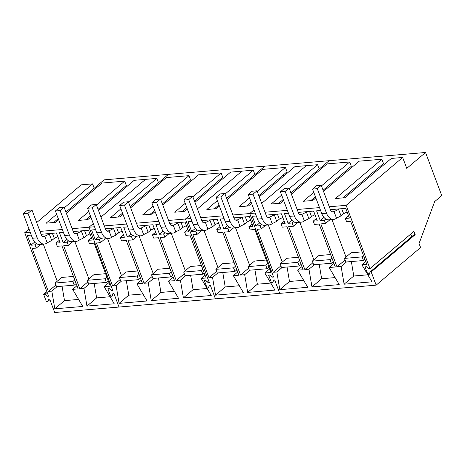 <?xml version="1.0" encoding="UTF-8"?>
<svg xmlns="http://www.w3.org/2000/svg" width="465" height="465" viewBox="0 0 465 465"><rect width="100%" height="100%" fill="white"/><g stroke="black" fill="none" stroke-linecap="round" stroke-linejoin="round"><path stroke-width="0.7" d="M57.805 236.586L54.306 238.342L51.725 240.527L47.192 242.8A11.445 7.208 -94.9 0 1 44.344 244.044A11.445 7.208 -94.9 0 1 37.217 237.853L27.993 213.319L31.951 209.965L27.208 210.372L23.25 213.72L27.993 213.319M44.344 244.044L39.601 244.445A11.445 7.208 -94.9 0 1 32.474 238.26L23.25 213.72M47.192 242.8L44.739 236.267L49.273 234L51.725 240.527M42.646 236.447L44.739 236.267A4.086 2.575 -94.9 0 1 43.722 236.714A4.086 2.575 -94.9 0 1 41.176 234.505L31.951 209.965M49.813 233.54L49.273 234M54.306 238.342L52.417 233.314M89.948 233.849L86.449 235.604L83.869 237.789L79.335 240.062A11.445 7.208 -94.9 0 1 76.493 241.306A11.445 7.208 -94.9 0 1 69.361 235.121L60.142 210.581L64.094 207.227L59.351 207.634L55.393 210.988L60.142 210.581M76.493 241.306L71.744 241.713A11.445 7.208 -94.9 0 1 64.618 235.523L55.393 210.988M79.335 240.062L76.882 233.535L81.416 231.262L83.869 237.789M74.789 233.709L76.882 233.535A4.086 2.575 -94.9 0 1 75.865 233.976A4.086 2.575 -94.9 0 1 73.319 231.768L64.094 207.227M81.956 230.803L81.416 231.262M86.449 235.604L84.56 230.582M122.092 231.111L118.592 232.866L116.012 235.052L111.484 237.324A11.445 7.208 -94.9 0 1 108.636 238.568A11.445 7.208 -94.9 0 1 101.504 232.384L92.285 207.843L96.243 204.49L91.495 204.896L87.536 208.25L92.285 207.843M108.636 238.568L103.887 238.975A11.445 7.208 -94.9 0 1 96.761 232.785L87.536 208.25M111.484 237.324L109.025 230.797L113.559 228.524L116.012 235.052M106.933 230.971L109.025 230.797A4.086 2.575 -94.9 0 1 108.008 231.239A4.086 2.575 -94.9 0 1 105.462 229.03L96.243 204.49M114.099 228.065L113.559 228.524M118.592 232.866L116.703 227.844M154.235 228.379L150.736 230.129L148.155 232.314L143.627 234.587A11.445 7.208 -94.9 0 1 140.779 235.831A11.445 7.208 -94.9 0 1 133.653 229.646L124.428 205.106L128.387 201.758L123.638 202.159L119.679 205.513L124.428 205.106M140.779 235.831L136.03 236.237A11.445 7.208 -94.9 0 1 128.904 230.047L119.679 205.513M143.627 234.587L141.168 228.059L145.702 225.787L148.155 232.314M139.076 228.239L141.168 228.059A4.086 2.575 -94.9 0 1 140.151 228.501A4.086 2.575 -94.9 0 1 137.605 226.292L128.387 201.758M146.243 225.327L145.702 225.787M150.736 230.129L148.852 225.107M186.378 225.641L182.885 227.391L180.298 229.582L175.77 231.849A11.445 7.208 -94.9 0 1 172.922 233.093A11.445 7.208 -94.9 0 1 165.796 226.908L156.571 202.374L160.53 199.02L155.781 199.421L151.822 202.775L156.571 202.374M172.922 233.093L168.173 233.5A11.445 7.208 -94.9 0 1 161.047 227.315L151.822 202.775M175.77 231.849L173.311 225.322L177.845 223.049L180.298 229.582M171.219 225.502L173.311 225.322A4.086 2.575 -94.9 0 1 172.3 225.763A4.086 2.575 -94.9 0 1 169.754 223.555L160.53 199.02M178.386 222.59L177.845 223.049M182.885 227.391L180.995 222.369M218.521 222.904L215.028 224.659L212.447 226.844L207.913 229.117A11.445 7.208 -94.9 0 1 205.065 230.361A11.445 7.208 -94.9 0 1 197.939 224.171L188.714 199.636L192.673 196.282L187.93 196.683L183.971 200.037L188.714 199.636M205.065 230.361L200.322 230.762A11.445 7.208 -94.9 0 1 193.19 224.578L183.971 200.037M207.913 229.117L205.46 222.584L209.988 220.311L212.447 226.844M203.362 222.764L205.46 222.584A4.086 2.575 -94.9 0 1 204.443 223.031A4.086 2.575 -94.9 0 1 201.897 220.817L192.673 196.282M210.529 219.852L209.988 220.311M215.028 224.659L213.139 219.631M250.67 220.166L247.171 221.921L244.59 224.107L240.056 226.379A11.445 7.208 -94.9 0 1 237.208 227.623A11.445 7.208 -94.9 0 1 230.082 221.433L220.858 196.898L224.816 193.545L220.073 193.952L216.115 197.3L220.858 196.898M237.208 227.623L232.465 228.024A11.445 7.208 -94.9 0 1 225.333 221.84L216.115 197.3M240.056 226.379L237.603 219.846L242.131 217.574L244.59 224.107M235.505 220.026L237.603 219.846A4.086 2.575 -94.9 0 1 236.586 220.294A4.086 2.575 -94.9 0 1 234.04 218.085L224.816 193.545M242.678 217.114L242.131 217.574M247.171 221.921L245.282 216.893M282.813 217.428L279.314 219.184L276.733 221.369L272.199 223.642A11.445 7.208 -94.9 0 1 269.351 224.886A11.445 7.208 -94.9 0 1 262.225 218.695L253.001 194.161L256.959 190.807L252.216 191.214L248.258 194.568L253.001 194.161M269.351 224.886L264.608 225.287A11.445 7.208 -94.9 0 1 257.482 219.102L248.258 194.568M272.199 223.642L269.747 217.108L274.28 214.842L276.733 221.369M267.654 217.289L269.747 217.108A4.086 2.575 -94.9 0 1 268.729 217.556A4.086 2.575 -94.9 0 1 266.183 215.347L256.959 190.807M274.821 214.382L274.28 214.842M279.314 219.184L277.425 214.156M314.956 214.691L311.457 216.446L308.876 218.631L304.343 220.904A11.445 7.208 -94.9 0 1 301.494 222.148A11.445 7.208 -94.9 0 1 294.368 215.963L285.144 191.423L289.102 188.069L284.359 188.476L280.401 191.83L285.144 191.423M301.494 222.148L296.751 222.555A11.445 7.208 -94.9 0 1 289.625 216.365L280.401 191.83M304.343 220.904L301.89 214.377L306.423 212.104L308.876 218.631M299.797 214.551L301.89 214.377A4.086 2.575 -94.9 0 1 300.872 214.818A4.086 2.575 -94.9 0 1 298.327 212.61L289.102 188.069M306.964 211.645L306.423 212.104M311.457 216.446L309.568 211.424M347.099 211.953L343.6 213.708L341.019 215.894L336.486 218.166A11.445 7.208 -94.9 0 1 333.643 219.41A11.445 7.208 -94.9 0 1 326.511 213.226L317.293 188.685L321.245 185.337L316.502 185.738L312.544 189.092L317.293 188.685M333.643 219.41L328.895 219.817A11.445 7.208 -94.9 0 1 321.768 213.627L312.544 189.092M336.486 218.166L334.033 211.639L338.567 209.366L341.019 215.894M331.94 211.813L334.033 211.639A4.086 2.575 -94.9 0 1 333.016 212.081A4.086 2.575 -94.9 0 1 330.47 209.872L321.245 185.337M339.107 208.907L338.567 209.366M343.6 213.708L341.711 208.686M94.494 226.763L89.007 227.228L112.803 290.538L111.664 290.631L109.292 288.626L107.886 288.748L110.722 296.292L112.129 296.17L112.89 293.897L114.03 293.799L119.005 307.045L54.719 312.515L49.674 299.094L48.534 299.193L47.756 301.5L46.378 301.622L43.652 294.362L45.029 294.246L47.442 296.286L48.581 296.193L24.721 232.703L29.016 229.059M329.301 206.768L346.158 205.332L369.954 268.642L368.815 268.741L366.443 266.73L365.037 266.852L367.873 274.397L369.28 274.274L370.041 272.002L371.18 271.909L376.156 285.15L420.575 247.525L419.058 243.497L434.659 201.595L441.75 195.591L425.545 152.485L168.4 174.375L154.769 185.919L168.4 174.375L104.108 179.85L90.483 191.394M130.217 206.634L158.46 182.71L156.839 178.397L145.516 179.362L100.975 217.091L145.516 179.362L134.187 180.327L98.516 210.546M190.929 218.55L185.436 219.015L209.233 282.325L208.099 282.424L205.728 280.412L204.321 280.535L207.157 288.079L208.564 287.963L209.326 285.69L210.459 285.591L215.44 298.832L119.005 307.045L113.96 293.618L112.821 293.717L112.048 296.031L110.664 296.147L107.938 288.893L109.322 288.771L111.728 290.817L112.873 290.718L89.007 227.228L93.302 223.589L89.007 227.228L72.156 228.664M36.689 222.561L81.23 184.838L92.552 183.873L94.174 188.186L65.931 212.104M62.351 229.495L40.007 231.401M30.208 232.233L24.721 232.703M63.432 232.378L59.444 232.715L63.112 242.468L67.175 242.12L68.396 245.375L63.676 245.776L79.829 288.742L83.967 288.393L86.961 306.092L96.633 297.896L94.192 283.447M86.961 306.092L114.227 303.773L104.137 286.673L110.281 286.149L94.133 243.183L89.414 243.584L88.193 240.335L92.256 239.987L88.588 230.239L73.238 231.541M31.289 235.116L27.301 235.453L30.969 245.206L35.032 244.857L36.253 248.112L32.166 248.461L48.314 291.427L55.887 285.016M48.314 291.427L51.824 291.131L54.812 308.83L82.764 306.452L72.668 289.352L78.137 288.887L61.99 245.921L57.271 246.322L56.044 243.067L60.113 242.724L56.445 232.971L41.094 234.279M90.46 191.33L90.902 192.504M98.074 209.372L126.317 185.448L124.696 181.135L102.044 183.065L66.373 213.278M122.603 188.592L123.045 189.767M90.844 217.045L87.792 219.625L78.306 220.433L88.78 211.558M124.696 181.135L96.453 205.059M58.7 219.782L55.649 222.363L46.157 223.171L56.637 214.295M92.552 183.873L64.309 207.797M48.337 295.531L47.442 296.286M49.9 299.693L47.756 301.5M46.872 291.636L43.652 294.362M47.168 292.433L45.029 294.246M88.891 278.93L74.807 241.451M79.829 288.742L87.891 281.912M83.967 288.393L89.315 283.865M110.083 296.751L96.633 297.896M104.137 286.673L108.95 282.598M88.193 240.335L91.373 237.638M63.112 242.468L66.809 239.33M67.175 242.12L68.617 240.899M68.396 245.375L72.836 241.62M51.824 291.131L57.172 286.597M54.812 308.83L64.49 300.634L62.048 286.184M78.62 299.431L64.49 300.634M72.668 289.352L76.952 285.725M56.044 243.067L59.229 240.376M30.969 245.206L34.666 242.067M35.032 244.857L36.473 243.637M36.253 248.112L40.688 244.352M43.292 244.131L57.242 281.244M58.259 218.608L53.62 222.537M90.402 215.87L85.763 219.8M108.269 280.796L106.363 282.412L88.646 283.917L87.281 280.29L93.878 274.705L105.607 273.705M76.126 283.534L74.22 285.15L56.503 286.655L55.137 283.028L61.735 277.442L73.464 276.443M106.909 277.169L104.997 278.785L106.363 282.412M87.281 280.29L104.997 278.785M74.76 279.907L72.854 281.523L74.22 285.15M55.137 283.028L72.854 281.523M122.545 213.133L117.907 217.062M156.839 178.397L128.596 202.322M120.923 208.82L110.449 217.696L119.941 216.888L122.987 214.307M162.361 203.897L190.604 179.972L188.988 175.66L166.331 177.589L130.659 207.809M154.746 185.855L155.188 187.029M154.688 210.395L150.05 214.324M188.988 175.66L160.739 199.584M153.066 206.082L142.592 214.958L152.084 214.15L155.13 211.569M194.504 201.159L222.747 177.235L221.131 172.922L198.474 174.852L162.802 205.071M186.889 183.117L187.331 184.291M186.831 207.657L182.193 211.587M221.131 172.922L192.888 196.846M185.215 203.345L174.735 212.22L184.227 211.412L187.273 208.832M226.647 198.421L254.896 174.497L253.274 170.19L241.945 171.149L197.41 208.878L241.945 171.149L230.623 172.114L194.945 202.333M219.032 180.385L219.474 181.553M141.238 280.256L136.96 283.882L147.05 300.977L119.104 303.354L116.111 285.655L121.458 281.127M119.104 303.354L128.776 295.165L126.335 280.709M142.906 293.961L128.776 295.165M136.96 283.882L142.43 283.412L126.277 240.446L121.557 240.847L120.336 237.598L123.516 234.901M120.336 237.598L124.399 237.249L120.731 227.501L105.381 228.809M95.581 229.64L91.588 229.983L95.255 239.731L98.958 236.598M95.255 239.731L99.318 239.388L100.76 238.161M99.318 239.388L100.539 242.637L104.98 238.882M100.539 242.637L96.453 242.986L112.606 285.952L120.173 279.541M107.584 238.661L121.534 275.774M116.111 285.655L112.606 285.952M140.413 278.058L138.506 279.674L120.79 281.185L119.424 277.553L126.021 271.967L137.75 270.967M153.601 278.39L148.259 282.918L144.115 283.272L152.177 276.443M148.259 282.918L151.247 300.623L160.919 292.427L158.478 277.971M174.369 291.282L160.919 292.427M173.236 277.123L168.423 281.203L178.514 298.298L151.247 300.623M168.423 281.203L174.573 280.68L158.42 237.714L153.7 238.115L152.479 234.86L155.659 232.163M152.479 234.86L156.542 234.511L152.875 224.764L137.524 226.071M127.724 226.903L123.731 227.245L127.398 236.993L131.101 233.86M127.398 236.993L131.461 236.65L132.903 235.424M131.461 236.65L132.682 239.899L137.123 236.144M132.682 239.899L127.962 240.306L144.115 283.272M153.183 273.455L139.093 235.976M172.556 275.321L170.649 276.937L152.933 278.448L151.567 274.821L158.164 269.229L169.894 268.229M185.75 275.652L180.403 280.18L176.258 280.535L184.32 273.705M180.403 280.18L183.39 297.885L193.062 289.689L190.627 275.239M207.111 288.492L193.062 289.689M205.013 275.152L201.165 278.413L211.255 295.507L183.39 297.885M201.165 278.413L206.082 277.994L189.935 235.028L185.843 235.377L184.622 232.122L187.802 229.425M184.622 232.122L188.685 231.773L185.024 222.026L169.667 223.334M159.867 224.165L155.88 224.508L159.542 234.255L163.244 231.122M159.542 234.255L163.604 233.912L165.046 232.686M163.604 233.912L164.831 237.167L169.266 233.407M164.831 237.167L160.111 237.569L176.258 280.535M185.326 270.717L171.236 233.238M204.205 273.007L202.792 274.199L185.076 275.71L183.716 272.083L190.307 266.492L201.403 265.55M138.506 279.674L137.14 276.047L119.424 277.553M139.052 274.431L137.14 276.047M170.649 276.937L169.289 273.31L151.567 274.821M171.196 271.694L169.289 273.31M202.792 274.199L201.432 270.572L183.716 272.083M202.845 269.375L201.432 270.572M255.215 213.075L249.728 213.545L273.519 276.849L272.385 276.948L270.014 274.943L268.607 275.059L271.444 282.61L272.85 282.488L273.612 280.215L274.745 280.116L279.727 293.357L215.44 298.832L210.395 285.411L209.25 285.504L208.477 287.818L207.094 287.934L204.368 280.68L205.751 280.564L208.163 282.604L209.302 282.505L185.436 219.015L189.737 215.376L185.436 219.015L168.586 220.451M158.786 221.288L136.443 223.188M126.637 224.025L104.3 225.926M264.829 166.168L251.205 177.711L264.829 166.168M376.156 285.15L279.727 293.357L274.681 279.936L273.542 280.035L272.763 282.348L271.386 282.464L268.66 275.204L270.037 275.088L272.449 277.128L273.589 277.035L249.728 213.545L254.024 209.901M329.115 160.692L315.491 172.236L329.115 160.692M290.939 192.946L319.182 169.028L317.56 164.715L306.232 165.68L261.696 203.403L306.232 165.68L294.909 166.644L259.238 196.858M254.024 209.907L249.728 213.545L232.872 214.981M223.072 215.812L200.729 217.713M224.153 218.695L220.166 219.032L223.828 228.786L227.891 228.437L229.117 231.692L224.397 232.093L240.544 275.059L244.689 274.705L247.676 292.409L257.354 284.214L254.913 269.764M247.676 292.409L274.943 290.09L264.852 272.99L271.002 272.467L254.855 229.501L250.135 229.902L248.909 226.647L252.972 226.304L249.31 216.551L233.953 217.858M192.01 221.433L188.023 221.77L191.685 231.518L195.748 231.175L196.974 234.43L192.888 234.779L209.035 277.745L216.603 271.333M209.035 277.745L212.546 277.442L215.533 295.147L243.48 292.764L233.389 275.669L238.859 275.204L222.706 232.238L217.992 232.64L216.766 229.385L220.829 229.042L217.167 219.288L201.81 220.596M251.176 177.647L251.617 178.822M258.796 195.684L287.039 171.759L285.417 167.452L262.766 169.382L227.089 199.595M283.325 174.91L283.76 176.084M251.565 203.356L248.513 205.943L239.022 206.751L249.502 197.875M285.417 167.452L257.174 191.377M219.416 206.094L216.37 208.68L206.879 209.488L217.358 200.613M253.274 170.19L225.031 194.108M249.612 265.242L235.523 227.763M240.544 275.059L248.612 268.229M244.689 274.705L250.036 270.177M270.804 283.069L257.354 284.214M264.852 272.99L269.665 268.915M248.909 226.647L252.088 223.956M223.828 228.786L227.53 225.647M227.891 228.437L229.338 227.216M229.117 231.692L233.552 227.931M212.546 277.442L217.893 272.914M215.533 295.147L225.211 286.952L222.77 272.502M239.336 285.748L225.211 286.952M233.389 275.669L237.673 272.042M216.766 229.385L219.945 226.693M191.685 231.518L195.387 228.385M195.748 231.175L197.195 229.954M196.974 234.43L201.409 230.669M204.013 230.448L217.963 267.561M218.974 204.92L214.336 208.849M251.123 202.182L246.485 206.111M268.991 267.113L267.084 268.729L249.362 270.235L248.002 266.608L254.599 261.022L266.323 260.022M236.848 269.845L234.935 271.461L217.219 272.972L215.859 269.345L222.456 263.76L234.18 262.76M267.625 263.481L265.718 265.096L267.084 268.729M248.002 266.608L265.718 265.096M235.482 266.218L233.575 267.834L234.935 271.461M215.859 269.345L233.575 267.834M283.266 199.45L278.628 203.379M317.56 164.715L289.317 188.639M281.645 195.137L271.165 204.013L280.657 203.205L283.708 200.624M323.082 190.214L351.325 166.29L349.703 161.977L327.052 163.907L291.381 194.12M315.468 172.172L315.909 173.346M315.41 196.712L310.771 200.642M349.703 161.977L321.46 185.901M313.788 192.4L303.308 201.275L312.8 200.467L315.851 197.887M342.914 197.904L383.468 163.552L381.846 159.239L359.195 161.169L323.524 191.388M347.611 169.434L348.053 170.608M381.846 159.239L335.457 198.538L344.943 197.73L391.338 158.431L402.667 157.466L406.77 168.388L425.545 152.485M379.754 166.697L380.196 167.871M301.959 266.567L297.676 270.194L307.766 287.294L279.82 289.672L276.832 271.973L282.179 267.445M279.82 289.672L289.497 281.476L287.056 267.026M303.628 280.273L289.497 281.476M297.676 270.194L303.145 269.729L286.998 226.763L282.278 227.164L281.052 223.909L284.237 221.218M281.052 223.909L285.115 223.566L281.453 213.813L266.102 215.121M256.296 215.958L252.309 216.295L255.971 226.048L259.673 222.909M255.971 226.048L260.034 225.699L261.481 224.479M260.034 225.699L261.26 228.954L265.695 225.194M261.26 228.954L257.174 229.303L273.321 272.269L280.889 265.858M268.299 224.973L282.249 262.086M276.832 271.973L273.321 272.269M301.134 264.376L299.228 265.992L281.511 267.497L280.145 263.87L286.742 258.284L298.466 257.285M314.323 264.707L308.975 269.235L304.837 269.584L312.899 262.754M308.975 269.235L311.963 286.934L321.641 278.738L319.199 264.289M335.091 277.593L321.641 278.738M333.957 263.44L329.144 267.514L339.235 284.615L311.963 286.934M329.144 267.514L335.288 266.991L319.141 224.025L314.421 224.426L313.195 221.177L316.38 218.48M313.195 221.177L317.264 220.829L313.596 211.081L298.245 212.383M288.44 213.22L284.452 213.563L288.12 223.31L291.817 220.178M288.12 223.31L292.183 222.962L293.624 221.741M292.183 222.962L293.403 226.217L297.838 222.462M293.403 226.217L288.684 226.618L304.837 269.584M313.898 259.772L299.815 222.293M333.277 261.638L331.371 263.254L313.654 264.759L312.288 261.132L318.885 255.547L330.615 254.547M346.466 261.969L341.118 266.497L336.98 266.852L345.042 260.016M341.118 266.497L344.112 284.196L353.784 276.007L351.342 261.551M367.832 274.809L353.784 276.007M365.734 261.469L361.886 264.73L371.977 281.825L344.112 284.196M361.886 264.73L366.804 264.312L350.651 221.346L346.565 221.695L345.344 218.44L348.523 215.743M345.344 218.44L349.407 218.091L345.739 208.343L330.388 209.651M320.583 210.482L316.595 210.825L320.263 220.573L323.96 217.44M320.263 220.573L324.326 220.23L325.767 219.003M324.326 220.23L325.547 223.479L329.987 219.724M325.547 223.479L320.827 223.886L336.98 266.852M346.041 257.035L331.958 219.556M364.926 259.319L363.514 260.516L345.797 262.028L344.431 258.395L351.029 252.809L362.125 251.867M299.228 265.992L297.862 262.365L280.145 263.87M299.768 260.749L297.862 262.365M331.371 263.254L330.005 259.627L312.288 261.132M331.911 258.011L330.005 259.627M363.514 260.516L362.148 256.889L344.431 258.395M363.56 255.692L362.148 256.889M319.502 207.605L297.158 209.506M287.358 210.337L265.015 212.243M346.158 205.332L402.667 157.466M369.954 268.642L413.926 231.39L415.158 234.656L414.019 234.755L370.041 272.002M371.18 271.909L415.158 234.656M411.694 236.726L410.711 234.116M367.873 274.397L369.785 272.781M37.217 237.853L32.474 238.26M69.361 235.121L64.618 235.523M101.504 232.384L96.761 232.785M133.653 229.646L128.904 230.047M165.796 226.908L161.047 227.315M197.939 224.171L193.19 224.578M230.082 221.433L225.333 221.84M262.225 218.695L257.482 219.102M294.368 215.963L289.625 216.365M326.511 213.226L321.768 213.627"/></g></svg>
